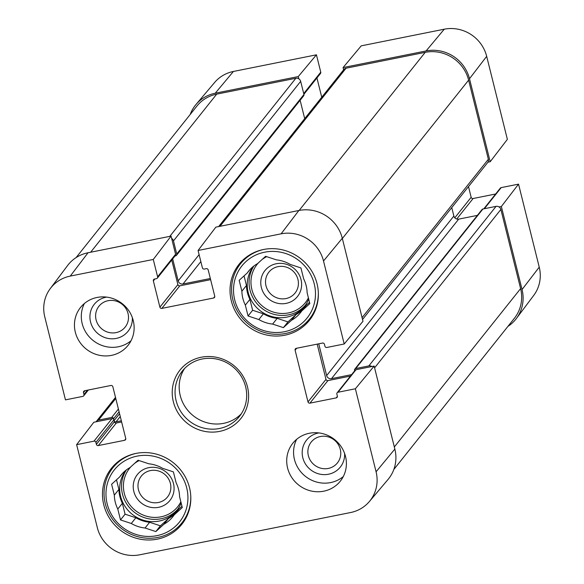 <?xml version="1.0" encoding="UTF-8"?>
<svg xmlns="http://www.w3.org/2000/svg" width="584" height="584" viewBox="0 0 584 584"><rect width="100%" height="100%" fill="white"/><g stroke="black" fill="none" stroke-linecap="round" stroke-linejoin="round"><path stroke-width="0.88" d="M116.041 332.624A16.753 15.972 38.6 0 1 96.243 311.454A16.753 15.972 38.6 0 1 123.896 305.914A16.753 15.972 38.6 0 1 116.041 332.624M328.296 468.441A16.753 15.972 38.6 0 1 308.505 447.271A16.753 15.972 38.6 0 1 336.15 441.73A16.753 15.972 38.6 0 1 328.296 468.441M277.984 266.647A16.753 15.972 38.6 0 1 297.782 287.817A16.753 15.972 38.6 0 1 270.129 293.358A16.753 15.972 38.6 0 1 277.984 266.647M150.438 470.58A16.753 15.972 38.6 0 1 170.229 491.75A16.753 15.972 38.6 0 1 142.584 497.291A16.753 15.972 38.6 0 1 150.438 470.58M88.359 390.002L83.695 395.85A1.621 1.548 -141.4 0 1 82.819 396.383L65.459 399.865L44.764 316.856A35.631 33.974 38.6 0 1 50.29 288.576A35.631 33.974 38.6 0 1 70.255 276.093L153.278 259.457L171.061 236.111L88.038 252.755A36.464 34.77 -141.4 0 0 67.598 265.523L50.29 288.576M369.38 501.525L387.995 479.515A36.464 34.77 -141.4 0 0 394.85 449.074L374.147 366.066L355.379 388.776L376.074 471.784A35.631 33.974 38.6 0 1 369.38 501.525A35.631 33.974 38.6 0 1 350.582 512.54L139.744 554.8A35.631 33.974 38.6 0 1 97.324 527.651L76.628 444.65L93.812 422.261L111.96 418.626A1.621 1.548 38.6 0 1 113.887 419.859L114.369 421.787A1.621 1.548 -141.4 0 0 116.296 423.02L121.625 421.955M281.094 233.834A35.631 33.974 38.6 0 1 323.514 260.982L344.21 343.991L362.985 321.28L342.29 238.272A36.464 34.77 -141.4 0 0 298.869 210.496L215.854 227.132L198.071 250.478L281.094 233.834L298.869 210.496M355.379 388.776L338.026 392.251A1.621 1.548 -141.4 0 0 336.866 394.105L337.348 396.04A1.621 1.548 38.6 0 1 336.187 397.894L309.929 403.15A1.621 1.548 38.6 0 1 308.002 401.916L295.103 350.181A1.621 1.548 38.6 0 1 296.263 348.327L322.521 343.063A1.621 1.548 38.6 0 1 324.448 344.304L324.93 346.232A1.621 1.548 -141.4 0 0 326.858 347.465L344.21 343.991M337.143 392.784L355.116 370.241A1.621 1.548 38.6 0 1 355.999 369.708L374.147 366.066M317.192 344.137L325.974 379.374A1.621 1.548 -141.4 0 0 327.909 380.607L350.458 376.089M83.695 395.85A1.621 1.548 -141.4 0 0 83.972 394.529L83.49 392.601A1.621 1.548 38.6 0 1 84.651 390.747L110.909 385.484A1.621 1.548 38.6 0 1 112.843 386.717L125.742 438.453A1.621 1.548 38.6 0 1 124.582 440.307L98.324 445.57A1.621 1.548 38.6 0 1 96.389 444.336L95.907 442.402A1.621 1.548 -141.4 0 0 93.98 441.168L76.628 444.65M198.071 250.478L202.4 267.83A1.621 1.548 -141.4 0 0 204.327 269.063L206.262 268.676A1.621 1.548 38.6 0 1 208.189 269.91L214.737 296.161A1.621 1.548 38.6 0 1 213.576 298.015L161.834 308.388A1.621 1.548 38.6 0 1 159.899 307.155L153.358 280.897A1.621 1.548 38.6 0 1 154.512 279.043L156.446 278.656A1.621 1.548 -141.4 0 0 157.607 276.809L153.278 259.457M171.061 236.111L175.58 254.259A1.621 1.548 38.6 0 1 175.302 255.58L157.33 278.123M171.754 260.033L177.879 284.605A1.621 1.548 -141.4 0 0 179.806 285.839L210.62 279.663M184.551 368.533A36.464 34.77 -141.4 0 0 186.048 408.114A36.464 34.77 -141.4 0 0 223.657 423.334A36.464 34.77 -141.4 0 0 241.316 413.793M309.33 433.27A30.39 28.974 38.6 0 1 341.472 447.14A30.39 28.974 38.6 0 1 340.311 481.172A30.39 28.974 38.6 0 1 298.49 484.881A30.39 28.974 38.6 0 1 292.788 443.285A30.39 28.974 38.6 0 1 309.33 433.27M97.068 297.453A30.39 28.974 38.6 0 1 129.217 311.323A30.39 28.974 38.6 0 1 128.049 345.356A30.39 28.974 38.6 0 1 86.228 349.064A30.39 28.974 38.6 0 1 80.526 307.461A30.39 28.974 38.6 0 1 97.068 297.453M263.508 249.499A44.975 42.88 38.6 0 1 311.082 270.027A44.975 42.88 38.6 0 1 309.359 320.39A44.975 42.88 38.6 0 1 247.463 325.879A44.975 42.88 38.6 0 1 239.031 264.311A44.975 42.88 38.6 0 1 263.508 249.499M135.963 453.425A44.975 42.88 38.6 0 1 183.537 473.96A44.975 42.88 38.6 0 1 181.814 524.322A44.975 42.88 38.6 0 1 119.91 529.812A44.975 42.88 38.6 0 1 111.478 468.244A44.975 42.88 38.6 0 1 135.963 453.425M219.664 431.379A38.894 37.084 -141.4 0 0 237.9 369.351A38.894 37.084 -141.4 0 0 173.696 382.221A38.894 37.084 -141.4 0 0 219.664 431.379M219.54 428.488A36.464 34.77 38.6 0 1 180.967 411.844A36.464 34.77 38.6 0 1 182.361 371.008A36.464 34.77 38.6 0 1 232.556 366.562A36.464 34.77 38.6 0 1 239.389 416.48A36.464 34.77 38.6 0 1 219.54 428.488M84.388 303.505A30.39 28.974 -141.4 0 0 93.082 340.465A30.39 28.974 -141.4 0 0 131.05 340.713M296.65 439.329A30.39 28.974 -141.4 0 0 305.344 476.281A30.39 28.974 -141.4 0 0 343.304 476.529M106.617 297.103A21.615 20.608 -141.4 0 0 90.476 321.638A21.615 20.608 -141.4 0 0 116.282 338.406A21.615 20.608 -141.4 0 0 132.342 317.616M318.879 432.926A21.615 20.608 -141.4 0 0 302.738 457.454A21.615 20.608 -141.4 0 0 328.536 474.223A21.615 20.608 -141.4 0 0 344.596 453.432M318.324 292.387A44.165 42.106 38.6 0 1 309.491 318.93A44.165 42.106 38.6 0 1 285.452 333.479A44.165 42.106 38.6 0 1 238.732 313.316A44.165 42.106 38.6 0 1 240.425 263.866A44.165 42.106 38.6 0 1 264.333 249.339M284.415 331.734A41.734 39.792 38.6 0 1 235.096 278.991A41.734 39.792 38.6 0 1 303.987 265.18A41.734 39.792 38.6 0 1 284.415 331.734M301.767 310.943A33.222 31.682 38.6 0 1 300.475 312.681A33.222 31.682 38.6 0 1 291.46 320.302L283.393 327.631L272.611 324.083L277.181 318.353A33.222 31.682 38.6 0 1 263.406 313.812L258.836 319.543L248.054 315.995L245.338 305.111A33.222 31.682 38.6 0 1 241.878 291.212L239.163 280.327L247.229 272.998A33.222 31.682 38.6 0 1 248.521 271.253A33.222 31.682 38.6 0 1 257.537 263.639L265.611 256.303L276.393 259.858A33.222 31.682 38.6 0 1 290.16 264.391L300.942 267.947L303.658 278.831A33.222 31.682 38.6 0 1 307.126 292.73L309.834 303.607L301.767 310.943L306.337 305.206L309.513 302.322M272.611 324.083A33.222 31.682 38.6 0 1 258.836 319.543M277.181 318.353L287.963 321.901L296.03 314.572L291.46 320.302M303.636 308.593A33.222 31.682 38.6 0 1 296.03 314.572M244.054 275.889L246.448 285.481L241.878 291.212M245.338 305.111L249.908 299.38A33.222 31.682 38.6 0 1 246.448 285.481M249.908 299.38L252.624 310.265L263.406 313.812M308.71 299.088A32.412 30.908 38.6 0 1 304.417 306.447A32.412 30.908 38.6 0 1 286.773 317.127A32.412 30.908 38.6 0 1 252.587 302.49A32.412 30.908 38.6 0 1 253.5 266.319M263.851 257.894A32.412 30.908 38.6 0 1 266.713 256.668M247.229 272.998L249.93 269.611M283.393 327.631L287.963 321.901M248.054 315.995L252.624 310.265M276.261 263.742A20.805 19.834 -141.4 0 0 266.501 296.913A20.805 19.834 -141.4 0 0 300.84 290.029A20.805 19.834 -141.4 0 0 276.261 263.742M190.771 496.32A44.165 42.106 38.6 0 1 181.938 522.862A44.165 42.106 38.6 0 1 157.899 537.411A44.165 42.106 38.6 0 1 111.186 517.249A44.165 42.106 38.6 0 1 112.873 467.791A44.165 42.106 38.6 0 1 136.787 453.272M156.862 535.667A41.734 39.792 38.6 0 1 107.551 482.924A41.734 39.792 38.6 0 1 176.434 469.113A41.734 39.792 38.6 0 1 156.862 535.667M174.222 514.869A33.222 31.682 38.6 0 1 172.93 516.614A33.222 31.682 38.6 0 1 163.914 524.235L155.84 531.564L145.058 528.016L149.628 522.279A33.222 31.682 38.6 0 1 135.86 517.745L131.29 523.476L120.501 519.928L117.793 509.044A33.222 31.682 38.6 0 1 114.325 495.144L111.61 484.26L119.683 476.931A33.222 31.682 38.6 0 1 120.968 475.186A33.222 31.682 38.6 0 1 129.991 467.565L138.058 460.236L148.84 463.791A33.222 31.682 38.6 0 1 162.615 468.324L173.397 471.879L176.112 482.756A33.222 31.682 38.6 0 1 179.573 496.656L182.288 507.54L174.222 514.869L178.792 509.139L181.967 506.255M145.058 528.016A33.222 31.682 38.6 0 1 131.29 523.476M149.628 522.279L160.41 525.834L168.484 518.504L163.914 524.235M176.091 512.526A33.222 31.682 38.6 0 1 168.484 518.504M116.501 479.814L118.895 489.414L114.325 495.144M117.793 509.044L122.363 503.313A33.222 31.682 38.6 0 1 118.895 489.414M122.363 503.313L125.078 514.19L135.86 517.745M181.157 503.021A32.412 30.908 38.6 0 1 176.864 510.379A32.412 30.908 38.6 0 1 159.22 521.052A32.412 30.908 38.6 0 1 125.042 506.423A32.412 30.908 38.6 0 1 125.947 470.251M136.306 461.827A32.412 30.908 38.6 0 1 139.167 460.601M119.683 476.931L122.385 473.544M155.84 531.564L160.41 525.834M120.501 519.928L125.078 514.19M148.708 467.674A20.805 19.834 -141.4 0 0 138.956 500.846A20.805 19.834 -141.4 0 0 173.295 493.962A20.805 19.834 -141.4 0 0 148.708 467.674M298.826 78.833L298.263 76.57L316.44 54.816L320.762 72.168A1.621 1.548 38.6 0 1 320.485 73.489L303.899 94.294M190.172 114.515A36.464 34.77 38.6 0 1 196.005 104.485A36.464 34.77 38.6 0 1 215.24 93.214L298.263 76.57M483.822 208.824L500.305 188.15A1.621 1.548 38.6 0 1 501.181 187.617L518.541 184.135L501.357 206.524L522.052 289.533A36.464 34.77 38.6 0 1 516.402 318.477A36.464 34.77 38.6 0 1 507.919 326.39M501.357 206.524L499.094 206.977M487.932 162.191L490.188 161.739L507.372 139.35L486.676 56.349A35.631 33.974 -141.4 0 0 444.256 29.2L361.233 45.844L343.056 67.591L426.079 50.954A36.464 34.77 38.6 0 1 469.492 78.73L490.188 161.739M343.056 67.591L343.618 69.832M316.937 77.949L321.748 97.258M468.499 186.61L471.157 197.282A1.621 1.548 -141.4 0 0 473.091 198.516L495.641 193.998M516.402 318.477L533.71 295.424A35.631 33.974 -141.4 0 0 539.236 267.143L518.541 184.135M316.44 54.816L233.417 71.46A35.631 33.974 -141.4 0 0 214.62 82.475L196.005 104.485M393.828 469.485L514.365 318.309A36.464 34.77 -141.4 0 0 520.607 288.606L500.875 209.459A4.051 3.862 -141.4 0 0 496.05 206.371L482.917 209.006A1.621 1.548 -141.4 0 0 482.041 209.539L354.831 369.081A1.621 1.548 38.6 0 1 355.714 368.548L368.84 365.912A4.051 3.862 38.6 0 1 371.891 366.518M171.623 238.374A4.051 3.862 38.6 0 1 173.47 240.9L176.74 254.025A1.621 1.548 38.6 0 1 176.463 255.347L303.673 95.805A1.621 1.548 -141.4 0 0 303.95 94.484L300.672 81.359A4.051 3.862 -141.4 0 0 295.847 78.271L216.693 94.141A36.464 34.77 -141.4 0 0 196.844 106.149L76.081 257.61M304.702 118.64L300.118 100.258M362.54 319.499L487.662 162.571A4.051 3.862 -141.4 0 0 488.355 159.271L468.624 80.125A36.464 34.77 -141.4 0 0 425.21 52.341L346.049 68.211A4.051 3.862 -141.4 0 0 343.845 69.54L218.635 226.577M477.376 215.387L458.688 219.131A4.051 3.862 38.6 0 1 453.863 216.043L451.76 207.605M96.068 421.809A4.051 3.862 38.6 0 1 98.543 420.093L111.668 417.465A1.621 1.548 38.6 0 1 113.595 418.699L114.077 420.626A1.621 1.548 -141.4 0 0 116.012 421.867L121.341 420.794M176.463 255.347A1.621 1.548 38.6 0 1 175.58 255.88L174.966 256.004M172.674 258.873L178.171 280.897A4.051 3.862 -141.4 0 0 182.996 283.985L210.335 278.51M318.733 343.823L326.653 375.585A4.051 3.862 -141.4 0 0 331.478 378.673L351.612 374.636M354.656 370.818L354.554 370.402A1.621 1.548 38.6 0 1 354.831 369.081M88.038 252.755L70.255 276.093M394.85 449.074L376.074 471.784M342.29 238.272L323.514 260.982M355.999 369.708L338.026 392.251M337.391 396.375L336.187 397.894M327.909 380.607L309.929 403.15M296.643 348.254L295.103 350.181M325.974 379.374L308.002 401.916M85.03 390.667L83.49 392.601M87.439 390.185L83.972 394.529M111.96 418.626L93.98 441.168M113.887 419.859L95.907 442.402M114.369 421.787L96.389 444.336M116.296 423.02L98.324 445.57M125.786 438.796L124.582 440.307M175.58 254.259L157.607 276.809M154.891 278.969L153.358 280.897M177.879 284.605L159.899 307.155M179.806 285.839L161.834 308.388M214.781 296.504L213.576 298.015M305.301 305.279A32.412 30.908 38.6 0 1 288.598 314.834A32.412 30.908 38.6 0 1 255.128 301.234A32.412 30.908 38.6 0 1 253.923 265.99M308.41 297.877A30.791 29.361 38.6 0 1 288.518 312.907A30.791 29.361 38.6 0 1 255.354 297.891A30.791 29.361 38.6 0 1 258.537 262.727M261.982 259.595A30.791 29.361 38.6 0 1 266.611 256.704M177.748 509.211A32.412 30.908 38.6 0 1 161.053 518.76A32.412 30.908 38.6 0 1 127.575 505.167A32.412 30.908 38.6 0 1 126.378 469.923M180.857 501.809A30.791 29.361 38.6 0 1 160.972 516.833A30.791 29.361 38.6 0 1 127.801 501.824A30.791 29.361 38.6 0 1 130.984 466.66M134.429 463.528A30.791 29.361 38.6 0 1 139.058 460.637M303.716 93.557L320.762 72.168M454.797 217.803L471.157 197.282M456.732 219.036L473.091 198.516M484.362 208.714L501.181 187.617M426.079 50.954L444.256 29.2M522.052 289.533L539.236 267.143M215.24 93.214L233.417 71.46M469.492 78.73L486.676 56.349M98.543 420.093L115.771 398.485M111.668 417.465L118.399 409.019M113.595 418.699L119.092 411.808M114.077 420.626L119.574 413.735M116.012 421.867L120.267 416.516M90.637 252.23L216.693 94.141M169.798 236.367L295.847 78.271M173.47 240.9L300.672 81.359M176.74 254.025L303.95 94.484M178.171 280.897L199.107 254.639M182.996 283.985L200.845 261.596M219.993 226.307L346.049 68.211M299.154 210.437L425.21 52.341M342.348 238.506L468.624 80.125M362.08 317.652L488.355 159.271M326.653 375.585L453.863 216.043M331.478 378.673L458.688 219.131M355.714 368.548L482.917 209.006M368.84 365.912L496.05 206.371M374.592 367.84L500.875 209.459M520.607 288.606L394.324 446.986M309.491 318.93L313.776 313.55M240.425 263.866L244.711 258.486M181.938 522.862L186.23 517.482M112.873 467.791L117.165 462.411M115.501 397.39L96.338 421.429"/></g></svg>
